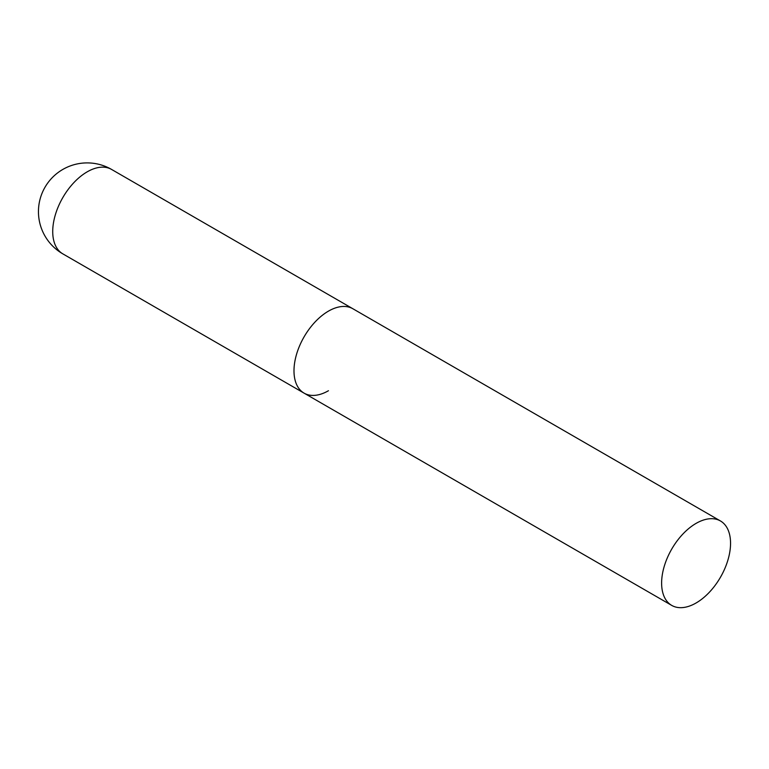 <?xml version="1.0" encoding="UTF-8"?>
<svg xmlns="http://www.w3.org/2000/svg" width="769" height="769" viewBox="0 0 769 769"><rect width="100%" height="100%" fill="white"/><g stroke="black" fill="none" stroke-linecap="round" stroke-linejoin="round"><path stroke-width="1.15" d="M328.45 390.729A48.745 28.145 -60 0 1 304.082 393.142A48.745 28.145 -60 0 1 296.613 354.086A48.745 28.145 -60 0 1 328.45 311.137A48.745 28.145 -60 0 1 352.817 308.725A48.745 28.145 120 0 0 315.261 321.778A48.745 28.145 120 0 0 293.989 370.831A48.745 28.145 120 0 0 304.082 393.142L62.818 253.857A48.745 28.145 -60 0 1 52.725 231.546A48.745 28.145 -60 0 1 87.195 171.843A48.745 28.145 -60 0 1 111.563 169.43A48.745 48.745 0 0 0 38.45 211.638A48.745 48.745 0 0 0 62.818 253.857M730.55 543.289A48.745 28.145 120 0 0 720.457 520.969A48.745 28.145 120 0 0 682.891 534.032A48.745 28.145 120 0 0 661.619 583.085A48.745 28.145 120 0 0 671.712 605.395A48.745 28.145 120 0 0 709.278 592.341A48.745 28.145 120 0 0 730.55 543.289M720.457 520.969L111.563 169.43M304.082 393.142L671.712 605.395"/></g></svg>
